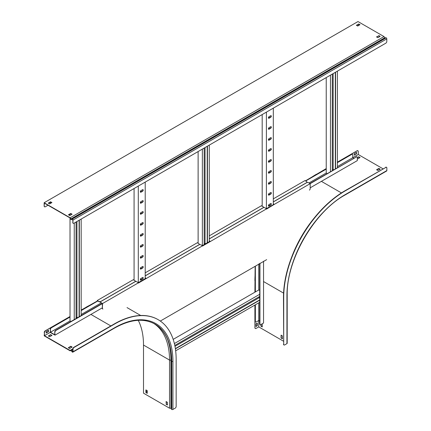 <?xml version="1.0" encoding="UTF-8"?>
<svg xmlns="http://www.w3.org/2000/svg" width="431" height="431" viewBox="0 0 431 431"><rect width="100%" height="100%" fill="white"/><g stroke="black" fill="none" stroke-linecap="round" stroke-linejoin="round"><path stroke-width="0.65" d="M50.379 203.47A1.358 0.787 -60 0 1 50.141 202.872L50.141 202.317M50.141 202.872L50.373 202.187M50.373 203.006A1.358 0.787 120 0 0 50.459 203.421M337.376 162.681L351.782 154.363A1.358 0.787 120 0 1 352.461 154.293A1.358 0.787 120 0 1 352.741 154.918L352.741 157.708L353.7 158.263M70.021 317.033L51.391 327.792A1.358 0.787 120 0 0 50.427 329.456L50.201 332.382L55.001 335.151L54.769 331.962A1.358 0.787 -60 0 1 55.728 330.297L55.96 330.432A1.358 0.787 120 0 0 55.001 332.091M54.769 331.962L54.769 334.752L50.427 332.247L70.021 320.939L70.021 217.946M50.427 329.456L50.427 332.247M273.319 203.831L274.283 204.386L356.351 157.003A1.358 0.787 120 0 1 357.03 156.932A1.358 0.787 120 0 1 357.31 157.557L357.31 160.618L310.196 187.819M356.351 157.003L309.97 183.514M273.82 204.386L266.369 208.685M209.768 241.365L202.317 245.665M145.716 278.345L138.259 282.65M102.115 303.516L55.728 330.297M356.119 156.868A1.358 0.787 -60 0 1 356.798 156.803A1.358 0.787 -60 0 1 356.906 156.884M274.283 204.386L266.6 209.057L274.283 204.386M209.267 240.81L210.226 241.365L202.543 246.042L266.6 208.82L264.004 207.322L209.267 238.925M145.215 277.79L146.174 278.345L138.491 283.022L202.543 245.799L200.911 244.856A1.358 0.787 0 0 0 198.993 244.856L145.215 275.905M102.578 308.467A1.358 0.787 120 0 0 102.858 309.086L102.626 308.957A1.358 0.787 -60 0 1 102.346 308.332L102.578 303.516L138.491 282.779L135.9 281.287L100.94 301.468A1.358 0.787 0 0 0 100.547 302.018A1.358 0.787 0 0 0 100.94 302.573L102.578 303.516L55.96 330.432M102.346 307.82L55.001 335.151M50.201 329.322A1.358 0.787 -60 0 1 51.16 327.657L51.391 327.792M351.782 154.363L337.376 162.412L357.078 150.769L337.376 162.148M326.235 168.58L305.396 180.875M262.183 205.824L261.795 206.045M198.125 242.804L197.743 243.03M134.073 279.789L133.691 280.01M97.735 300.768L81.163 310.072M70.021 316.505L45.169 330.852L70.021 316.769L51.16 327.657M351.551 154.228A1.358 0.787 -60 0 1 352.229 154.163A1.358 0.787 -60 0 1 352.332 154.244M326.235 169.108L305.627 181.009M97.772 301.01L81.163 310.606M81.163 314.506L101.156 302.961M309.005 182.959L326.235 173.014L326.235 77.58M337.376 166.581L358.274 154.519L358.274 151.459A1.358 0.787 120 0 0 357.989 150.834A1.358 0.787 120 0 0 357.31 150.904M140.991 190.615A0.948 0.55 120 0 0 140.366 191.456A0.948 0.55 120 0 0 140.511 192.215A0.948 0.55 120 0 0 140.991 192.167L142.526 191.283A0.948 0.55 120 0 0 143.146 190.443A0.948 0.55 120 0 0 143 189.683A0.948 0.55 120 0 0 142.526 189.732L140.991 190.615L140.991 191.903M140.991 201.595A0.948 0.55 120 0 0 140.366 202.43A0.948 0.55 120 0 0 140.511 203.195A0.948 0.55 120 0 0 140.991 203.146L142.526 202.258A0.948 0.55 120 0 0 143.146 201.422A0.948 0.55 120 0 0 143 200.663A0.948 0.55 120 0 0 142.526 200.706L140.991 201.595L140.991 202.882M140.991 212.575A0.948 0.55 120 0 0 140.366 213.41A0.948 0.55 120 0 0 140.511 214.175A0.948 0.55 120 0 0 140.991 214.126L142.526 213.237A0.948 0.55 120 0 0 143.146 212.402A0.948 0.55 120 0 0 143 211.637A0.948 0.55 120 0 0 142.526 211.686L140.991 212.575L140.991 213.857M140.991 223.549A0.948 0.55 120 0 0 140.366 224.389A0.948 0.55 120 0 0 140.511 225.149A0.948 0.55 120 0 0 140.991 225.106L142.526 224.217A0.948 0.55 120 0 0 143.146 223.377A0.948 0.55 120 0 0 143 222.617A0.948 0.55 120 0 0 142.526 222.665L140.991 223.549L140.991 224.837M140.991 234.529A0.948 0.55 120 0 0 140.366 235.369A0.948 0.55 120 0 0 140.511 236.129A0.948 0.55 120 0 0 140.991 236.08L142.526 235.197A0.948 0.55 120 0 0 143.146 234.356A0.948 0.55 120 0 0 143 233.597A0.948 0.55 120 0 0 142.526 233.64L140.991 234.529L140.991 235.816M140.991 245.508A0.948 0.55 120 0 0 140.366 246.343A0.948 0.55 120 0 0 140.511 247.108A0.948 0.55 120 0 0 140.991 247.06L142.526 246.171A0.948 0.55 120 0 0 143.146 245.336A0.948 0.55 120 0 0 143 244.571A0.948 0.55 120 0 0 142.526 244.619L140.991 245.508L140.991 246.791M140.991 256.483A0.948 0.55 120 0 0 140.366 257.323A0.948 0.55 120 0 0 140.511 258.083A0.948 0.55 120 0 0 140.991 258.04L142.526 257.151A0.948 0.55 120 0 0 143.146 256.31A0.948 0.55 120 0 0 143 255.551A0.948 0.55 120 0 0 142.526 255.599L140.991 256.483L140.991 257.77M140.991 267.462A0.948 0.55 120 0 0 140.366 268.303A0.948 0.55 120 0 0 140.511 269.063A0.948 0.55 120 0 0 140.991 269.014L142.526 268.13A0.948 0.55 120 0 0 143.146 267.29A0.948 0.55 120 0 0 143 266.53A0.948 0.55 120 0 0 142.526 266.573L140.991 267.462L140.991 268.75M140.991 278.442A0.948 0.55 120 0 0 140.366 279.277A0.948 0.55 120 0 0 140.511 280.042A0.948 0.55 120 0 0 140.991 279.994L142.526 279.105A0.948 0.55 120 0 0 143.146 278.27A0.948 0.55 120 0 0 143 277.505A0.948 0.55 120 0 0 142.526 277.553L140.991 278.442L140.991 279.73M145.215 278.636L145.215 182.092M138.297 282.628L138.297 186.084M134.073 280.231L134.073 188.525M142.871 266.487A0.948 0.55 -60 0 1 142.882 267.263A0.948 0.55 -60 0 1 142.295 267.996L140.759 268.885A0.948 0.55 -60 0 1 140.414 268.971M142.871 277.467A0.948 0.55 -60 0 1 142.882 278.243A0.948 0.55 -60 0 1 142.295 278.976L140.759 279.859A0.948 0.55 -60 0 1 140.414 279.951M142.871 255.508A0.948 0.55 -60 0 1 142.882 256.283A0.948 0.55 -60 0 1 142.295 257.016L140.759 257.905A0.948 0.55 -60 0 1 140.414 257.991M142.871 244.533A0.948 0.55 -60 0 1 142.882 245.309A0.948 0.55 -60 0 1 142.295 246.042L140.759 246.925A0.948 0.55 -60 0 1 140.414 247.017M142.871 233.554A0.948 0.55 -60 0 1 142.882 234.329A0.948 0.55 -60 0 1 142.295 235.062L140.759 235.946A0.948 0.55 -60 0 1 140.414 236.037M142.871 222.574A0.948 0.55 -60 0 1 142.882 223.35A0.948 0.55 -60 0 1 142.295 224.082L140.759 224.971A0.948 0.55 -60 0 1 140.414 225.057M142.871 211.594A0.948 0.55 -60 0 1 142.882 212.375A0.948 0.55 -60 0 1 142.295 213.103L140.759 213.991A0.948 0.55 -60 0 1 140.414 214.083M142.871 200.62A0.948 0.55 -60 0 1 142.882 201.396A0.948 0.55 -60 0 1 142.295 202.128L140.759 203.012A0.948 0.55 -60 0 1 140.414 203.103M142.871 189.64A0.948 0.55 -60 0 1 142.882 190.416A0.948 0.55 -60 0 1 142.295 191.148L140.759 192.037A0.948 0.55 -60 0 1 140.414 192.124M77.666 317.631L76.933 317.211L76.071 317.712M70.98 321.494L70.021 320.939M76.071 318.552L76.071 222.013M74.245 319.608L74.245 223.064M70.021 215.414L70.021 214.126M81.163 315.616L81.163 219.072M79.336 316.666L79.336 220.128M79.105 316.801L79.105 220.263M76.933 221.512L76.933 317.211M269.095 116.656A0.948 0.55 120 0 0 268.475 117.491A0.948 0.55 120 0 0 268.621 118.256A0.948 0.55 120 0 0 269.095 118.207L270.63 117.318A0.948 0.55 120 0 0 271.255 116.483A0.948 0.55 120 0 0 271.11 115.718A0.948 0.55 120 0 0 270.63 115.767L269.095 116.656L269.095 117.943M269.095 127.635A0.948 0.55 120 0 0 268.475 128.47A0.948 0.55 120 0 0 268.621 129.23A0.948 0.55 120 0 0 269.095 129.187L270.63 128.298A0.948 0.55 120 0 0 271.255 127.463A0.948 0.55 120 0 0 271.11 126.698A0.948 0.55 120 0 0 270.63 126.746L269.095 127.635L269.095 128.917M269.095 138.61A0.948 0.55 120 0 0 268.475 139.45A0.948 0.55 120 0 0 268.621 140.21A0.948 0.55 120 0 0 269.095 140.161L270.63 139.278A0.948 0.55 120 0 0 271.255 138.437A0.948 0.55 120 0 0 271.11 137.678A0.948 0.55 120 0 0 270.63 137.726L269.095 138.61L269.095 139.897M269.095 149.589A0.948 0.55 120 0 0 268.475 150.424A0.948 0.55 120 0 0 268.621 151.189A0.948 0.55 120 0 0 269.095 151.141L270.63 150.252A0.948 0.55 120 0 0 271.255 149.417A0.948 0.55 120 0 0 271.11 148.652A0.948 0.55 120 0 0 270.63 148.7L269.095 149.589L269.095 150.877M269.095 160.569A0.948 0.55 120 0 0 268.475 161.404A0.948 0.55 120 0 0 268.621 162.164A0.948 0.55 120 0 0 269.095 162.121L270.63 161.232A0.948 0.55 120 0 0 271.255 160.397A0.948 0.55 120 0 0 271.11 159.632A0.948 0.55 120 0 0 270.63 159.68L269.095 160.569L269.095 161.851M269.095 171.543A0.948 0.55 120 0 0 268.475 172.384A0.948 0.55 120 0 0 268.621 173.143A0.948 0.55 120 0 0 269.095 173.095L270.63 172.211A0.948 0.55 120 0 0 271.255 171.371A0.948 0.55 120 0 0 271.11 170.611A0.948 0.55 120 0 0 270.63 170.66L269.095 171.543L269.095 172.831M269.095 182.523A0.948 0.55 120 0 0 268.475 183.358A0.948 0.55 120 0 0 268.621 184.123A0.948 0.55 120 0 0 269.095 184.075L270.63 183.186A0.948 0.55 120 0 0 271.255 182.351A0.948 0.55 120 0 0 271.11 181.591A0.948 0.55 120 0 0 270.63 181.634L269.095 182.523L269.095 183.811M269.095 193.503A0.948 0.55 120 0 0 268.475 194.338A0.948 0.55 120 0 0 268.621 195.103A0.948 0.55 120 0 0 269.095 195.054L270.63 194.165A0.948 0.55 120 0 0 271.255 193.33A0.948 0.55 120 0 0 271.11 192.565A0.948 0.55 120 0 0 270.63 192.614L269.095 193.503L269.095 194.785M269.095 204.477A0.948 0.55 120 0 0 268.475 205.318A0.948 0.55 120 0 0 268.621 206.077A0.948 0.55 120 0 0 269.095 206.029L270.63 205.145A0.948 0.55 120 0 0 271.255 204.305A0.948 0.55 120 0 0 271.11 203.545A0.948 0.55 120 0 0 270.63 203.594L269.095 204.477L269.095 205.765M273.319 204.671L273.319 108.133M266.406 208.663L266.406 112.125M262.183 206.271L262.183 114.565M270.98 192.522A0.948 0.55 -60 0 1 270.986 193.303A0.948 0.55 -60 0 1 270.404 194.031L268.863 194.92A0.948 0.55 -60 0 1 268.518 195.011M270.98 203.502A0.948 0.55 -60 0 1 270.986 204.278A0.948 0.55 -60 0 1 270.404 205.011L268.863 205.899A0.948 0.55 -60 0 1 268.518 205.986M270.98 181.548A0.948 0.55 -60 0 1 270.986 182.324A0.948 0.55 -60 0 1 270.404 183.056L268.863 183.94A0.948 0.55 -60 0 1 268.518 184.032M270.98 170.568A0.948 0.55 -60 0 1 270.986 171.344A0.948 0.55 -60 0 1 270.404 172.077L268.863 172.966A0.948 0.55 -60 0 1 268.518 173.052M270.98 159.589A0.948 0.55 -60 0 1 270.986 160.37A0.948 0.55 -60 0 1 270.404 161.097L268.863 161.986A0.948 0.55 -60 0 1 268.518 162.078M270.98 148.614A0.948 0.55 -60 0 1 270.986 149.39A0.948 0.55 -60 0 1 270.404 150.123L268.863 151.006A0.948 0.55 -60 0 1 268.518 151.098M270.98 137.634A0.948 0.55 -60 0 1 270.986 138.41A0.948 0.55 -60 0 1 270.404 139.143L268.863 140.032A0.948 0.55 -60 0 1 268.518 140.118M270.98 126.655A0.948 0.55 -60 0 1 270.986 127.436A0.948 0.55 -60 0 1 270.404 128.163L268.863 129.052A0.948 0.55 -60 0 1 268.518 129.138M270.98 115.68A0.948 0.55 -60 0 1 270.986 116.456A0.948 0.55 -60 0 1 270.404 117.189L268.863 118.072A0.948 0.55 -60 0 1 268.518 118.164M205.77 243.671L205.043 243.251L204.175 243.747M204.175 244.592L204.175 148.048M202.355 245.643L202.355 149.104M198.125 243.251L198.125 151.545M209.267 241.651L209.267 145.112M207.44 242.707L207.44 146.168M207.214 242.842L207.214 146.298M205.043 147.553L205.043 243.251M333.88 169.712L333.147 169.286L332.285 169.787M327.194 173.569L326.235 173.014M332.285 170.628L332.285 74.089M330.458 171.683L330.458 75.139M337.376 167.691L337.376 71.153M335.55 168.742L335.55 72.203M335.318 168.877L335.318 72.338M333.147 73.588L333.147 169.286M273.319 201.945L306.646 182.706A1.358 0.787 0 0 1 308.564 182.706L310.196 183.649L310.196 188.595A1.358 0.787 120 0 1 309.442 190.119M273.857 204.407L273.319 204.095M100.94 302.573L102.152 303.537M100.94 302.842A1.358 0.787 180 0 1 100.547 302.287A1.358 0.787 180 0 1 100.563 302.153M160.321 321.052L266.66 259.656M102.346 308.332L102.346 303.871M209.805 241.387L209.267 241.074M145.753 278.367L145.215 278.06M259.031 296.797L259.031 297.794L174.981 346.325M259.704 298.187L259.031 297.794M259.704 290.467L258.799 289.944L173.187 339.375M174.803 345.43L259.704 296.409M174.383 343.561L259.704 294.303M175.665 350.807L259.704 302.287M175.406 348.851L259.704 300.181M175.369 348.604L259.704 299.917M259.704 321.073L258.745 320.519L258.745 302.842M255.362 304.792L255.362 321.359A1.358 0.787 120 0 0 255.642 321.984A1.358 0.787 120 0 0 256.321 321.914L258.745 320.519L258.745 326.903L283.479 341.185M259.936 263.303L259.936 323.999A1.358 0.787 120 0 0 260.216 324.624A1.358 0.787 120 0 0 260.895 324.554L263.546 323.024L263.546 261.218M260.108 324.538A1.358 0.787 -60 0 1 259.985 324.489A1.358 0.787 -60 0 1 259.704 323.864L259.936 323.999M259.704 263.438L259.704 323.864M255.54 321.898A1.358 0.787 -60 0 1 255.416 321.849A1.358 0.787 -60 0 1 255.13 321.23L255.362 321.359M255.13 266.315L254.904 292.196M254.904 305.062L254.904 327.749L255.13 304.927L255.13 321.23M255.362 266.18L255.362 291.932M258.745 289.977L258.745 263.993M287.191 295.149C286.373 260.028 314.167 211.885 344.994 195.033L386.672 170.972A0.867 0.501 -120 0 0 386.849 170.574L386.849 167.955A1.358 0.787 120 0 0 386.569 167.336A1.358 0.787 120 0 0 385.89 167.4L345.172 190.911A86.917 50.185 120 0 0 283.711 297.363L283.711 344.38A1.358 0.787 120 0 0 283.991 345.005A1.358 0.787 120 0 0 284.67 344.935L286.938 343.626A0.867 0.501 180 0 0 287.191 343.27L287.191 295.149A0.867 0.501 180 0 1 286.938 295.499L286.938 343.626M385.89 167.4L344.94 190.777A86.917 50.185 120 0 0 283.479 297.228L283.711 344.38M358.274 154.519L383.008 168.801M316.365 174.28A86.917 50.185 120 0 0 311.047 177.615M255.13 274.455A86.917 50.185 120 0 0 254.904 280.732M255.13 327.883A1.358 0.787 120 0 0 255.416 328.503A1.358 0.787 120 0 0 256.095 328.433L258.745 326.903M283.889 344.919A1.358 0.787 -60 0 1 283.765 344.87A1.358 0.787 -60 0 1 283.479 344.25M281.082 338.028L282.424 338.804L282.424 335.921L281.082 335.146L281.082 338.028L281.308 335.275M260.911 324.543L260.911 326.165L262.258 326.94L262.258 324.279L261.816 324.02M314.759 217.353A81.815 47.232 120 0 0 291.404 257.803M385.659 167.271A1.358 0.787 -60 0 1 386.338 167.201A1.358 0.787 -60 0 1 386.445 167.287M380.223 169.189L378.881 168.413L376.575 169.744L377.922 170.52L380.223 169.189M357.31 158.619L357.752 158.877L360.057 157.547L358.716 156.771L357.31 157.579M356.545 153.851L356.545 152.299L354.239 153.63L354.239 155.182L356.545 153.851L354.239 154.918M257.302 325.739L257.302 323.078L255.96 323.853L255.96 326.515L257.302 325.739L255.96 326.251M282.424 338.54L281.314 337.893M262.258 326.671L261.143 326.03L261.143 324.408M257.07 323.212L257.07 325.61M255.308 328.417A1.358 0.787 -60 0 1 255.184 328.368A1.358 0.787 -60 0 1 254.904 327.749M357.078 150.769A1.358 0.787 -60 0 1 357.762 150.705A1.358 0.787 -60 0 1 357.865 150.785M356.313 152.434L356.313 153.722M379.997 169.318L378.881 168.677L376.807 169.873M359.826 157.676L358.716 157.035L357.31 157.843M100.595 301.808A1.358 0.787 180 0 1 98.947 301.689L97.314 300.477L133.227 279.741L135.824 281.33M98.947 301.42A1.358 0.787 0 0 0 100.865 301.42L135.824 281.238M273.319 201.853L306.57 182.663A1.358 0.787 0 0 0 306.964 182.108A1.358 0.787 0 0 0 306.57 181.553L304.932 180.611L273.319 198.863M98.947 301.689L97.735 300.989M306.947 182.238A1.358 0.787 180 0 1 306.964 182.372A1.358 0.787 180 0 1 306.915 182.582M97.314 301.01L97.314 300.477M134.073 279.493L133.438 279.864M145.215 275.818L198.917 244.813A1.358 0.787 0 0 0 199.311 244.258A1.358 0.787 0 0 0 198.917 243.704L197.285 242.761L145.215 272.823M198.125 242.513L197.49 242.879M209.267 238.839L263.928 207.279L261.337 205.781L209.267 235.843M262.183 205.533L261.542 205.899M199.294 244.393A1.358 0.787 180 0 1 199.311 244.522A1.358 0.787 180 0 1 199.262 244.738M154.713 323.961C165.563 330.55 171.118 342.882 171.376 360.962L171.376 409.089A0.733 0.426 0 0 0 171.592 409.385L171.7 409.45A0.867 0.501 0 0 0 172.928 409.45L175.196 408.141A1.358 0.787 120 0 0 176.155 406.476L176.155 359.459A86.917 50.185 120 0 0 158.155 319.673A86.917 50.185 120 0 0 114.694 323.977L73.976 347.483A1.358 0.787 120 0 0 73.017 349.148L72.785 349.013A1.358 0.787 -60 0 1 73.744 347.354L73.976 347.483M138.254 320.33A81.486 47.049 -60 0 1 143.507 345.048L143.507 393.174L169.534 408.2L171.376 408.362M147.251 390.998A1.358 0.787 120 0 1 146.615 391.639L146.136 391.919M91.205 304.539A86.917 50.185 120 0 0 85.888 307.341M45.395 330.986A1.358 0.787 120 0 0 44.436 332.646L44.436 335.706L50.201 332.382M44.436 332.646L44.204 335.841L70.237 350.872L71.099 350.371M70.237 350.872L70.188 350.495L44.436 335.706M70.361 350.769L70.894 350.349L71.298 350.581L71.929 351.669A0.733 0.426 -120 0 0 72.295 352.057L72.403 352.122A0.867 0.501 -120 0 0 72.839 352.165A0.867 0.501 -120 0 0 73.017 351.766L73.017 349.148M70.188 350.495L70.7 350.085A0.733 0.426 60 0 1 70.727 350.064A0.733 0.426 60 0 1 71.465 350.489L72.403 351.852A0.544 0.312 -120 0 0 72.785 351.631L72.785 349.013M158.037 319.603A86.917 50.185 120 0 0 157.924 319.538A86.917 50.185 120 0 0 114.463 323.843L73.744 347.354M68.313 347.715L69.655 348.496L72.149 347.052L70.808 346.276L68.313 347.715M50.642 334.634L48.337 335.964L49.678 336.74L51.984 335.41L50.642 334.634L51.752 335.544M167.417 404.714L166.301 404.073L166.301 401.676M147.251 393.072L146.136 392.431L146.136 390.033M46.165 333.044L48.471 331.714L48.471 330.162L46.165 331.493L46.165 333.044M68.54 347.849L70.808 346.54L71.923 347.187M48.568 336.094L50.642 334.898M48.24 330.297L48.24 331.584L46.165 332.78M44.204 332.517A1.358 0.787 -60 0 1 45.169 330.852M169.534 408.2L169.534 360.074A81.486 47.049 120 0 0 153.732 323.422M166.07 404.203L167.417 404.984L167.417 402.322L166.07 401.541L166.301 404.073M147.251 393.336L145.904 392.56L145.904 389.899L147.251 390.675L147.251 393.336M44.555 206.74A1.358 0.787 -60 0 1 44.431 206.691A1.358 0.787 -60 0 1 44.151 206.066L44.151 202.742L70.178 217.768L71.04 219.26L71.869 218.921A0.733 0.426 60 0 1 72.236 218.959L72.343 219.018A0.867 0.501 60 0 1 72.958 220.085L72.958 222.703A1.358 0.787 120 0 0 73.238 223.323A1.358 0.787 120 0 0 73.922 223.253L385.831 43.175A1.358 0.787 120 0 0 386.796 41.511L386.796 38.892L72.958 220.085M44.151 202.742L357.983 21.55L384.016 36.576L385.077 38.095M44.151 206.066L44.382 203.141L69.984 217.919L70.641 219.088A0.733 0.426 -120 0 0 71.04 219.53A0.733 0.426 -120 0 0 71.406 219.568L72.343 219.287A0.544 0.312 60 0 1 72.726 219.95L72.958 222.703M357.972 25.882A1.358 0.787 120 0 0 358.215 25.009L358.215 24.454M71.869 218.921L385.702 37.729A0.733 0.426 60 0 1 386.074 37.766L386.176 37.826A0.867 0.501 60 0 1 386.796 38.892M73.135 223.236A1.358 0.787 -60 0 1 73.011 223.188A1.358 0.787 -60 0 1 72.726 222.568M72.031 219.201L71.406 219.568M376.748 37.039L378.822 35.843L379.937 36.484M68.674 214.907L70.749 213.706L71.864 214.352M356.582 25.397L358.657 24.201L359.772 24.842M48.509 203.26L50.583 202.064L51.698 202.705M47.992 205.226L45.341 206.756A1.358 0.787 120 0 1 44.662 206.821L44.431 206.691M44.382 206.201A1.358 0.787 120 0 0 44.662 206.821M378.822 35.579L380.169 36.355L377.863 37.686L376.516 36.91L378.822 35.843M72.096 214.218L69.79 215.548L68.443 214.773L70.749 213.442L72.096 214.218M358.657 23.937L359.998 24.712L357.698 26.043L356.351 25.267L358.657 24.201M51.93 202.575L49.624 203.906L48.277 203.13L50.583 201.8L51.93 202.575M384.016 36.576L70.178 217.768M263.546 281.551L283.582 293.118M306.727 228.225A82.774 47.787 120 0 0 296.803 245.411M321.397 181.354L341.433 192.921M344.994 195.033A0.867 0.501 -120 0 0 345.172 194.634A82.353 47.55 120 0 0 286.938 295.499M386.849 170.574L345.172 194.634M71.298 350.581L72.785 349.724M71.929 351.669L72.785 351.173M72.785 351.631L72.403 351.852M72.785 351.507L72.295 351.793M70.727 350.064L72.796 348.873L70.765 350.047M90.919 314.42L110.853 325.928M72.839 352.165L114.517 328.099A0.867 0.501 -120 0 0 114.694 327.7L73.017 351.766M164.744 333.761A81.701 47.173 120 0 1 171.376 360.962A0.733 0.426 0 0 0 171.592 361.264L171.7 361.323A0.867 0.501 0 0 0 172.928 361.323A82.353 47.55 120 0 0 114.694 327.7M171.7 409.45L171.7 361.323A81.486 47.049 120 0 0 154.821 324.02C143.733 317.938 130.297 319.296 114.517 328.099M171.592 409.385L171.592 361.264A81.486 47.049 120 0 0 154.772 323.988M143.507 345.048L169.534 360.074L171.376 360.235M170.935 408.13L170.935 360.004A82.563 47.669 120 0 0 167.648 339.601M172.928 409.45L172.928 361.323M384.651 37.826L70.819 219.018M386.074 37.766L72.236 218.959M386.176 37.826L72.343 219.018M100.547 302.287L100.547 302.018M127.021 307.594L140.695 315.487"/></g></svg>
